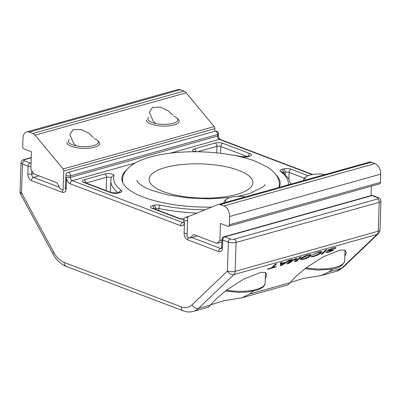 <?xml version="1.0" encoding="UTF-8"?>
<svg xmlns="http://www.w3.org/2000/svg" width="401" height="401" viewBox="0 0 401 401"><rect width="100%" height="100%" fill="white"/><g stroke="black" fill="none" stroke-linecap="round" stroke-linejoin="round"><path stroke-width="0.6" d="M126.561 169.889A79.223 26.06 1.9 0 0 121.829 178.345A79.223 26.06 1.9 0 0 143.352 197.137A79.223 26.06 1.9 0 0 211.663 207.122M279.211 187.377A79.223 26.06 1.9 0 0 280.189 183.598A79.223 26.06 1.9 0 0 276.033 174.846M332.955 268.83L329.411 271.662L321.161 275.557L336.409 271.282A27.318 17.885 -105.7 0 0 341.662 268.229L377.055 234.44L233.908 274.58A5.464 3.579 74.3 0 0 235.126 271.347L378.273 231.212L379.231 202.304L236.084 242.44L235.126 271.347A5.464 1.799 -178.1 0 1 227.407 271.041L228.364 242.134L222.75 240.004L222.49 247.843A5.464 3.579 -105.7 0 1 218.575 251.582L187.693 239.863A5.464 3.579 -105.7 0 1 184.124 233.287L184.5 221.943A5.464 3.579 74.3 0 1 180.585 225.678L70.165 183.788A5.464 3.579 74.3 0 1 66.591 177.207L66.215 188.555A5.464 3.579 -105.7 0 1 62.3 192.29L31.418 180.575A5.464 3.579 -105.7 0 1 27.849 173.999L28.11 166.159L22.491 164.029L21.534 192.936L53.834 252.409A21.854 14.311 -105.7 0 0 64.22 262.465L181.222 306.855A21.854 14.311 -105.7 0 0 192.009 304.83L227.407 271.041A5.464 3.9 46.3 0 0 233.908 274.58L198.515 308.369A27.318 17.885 74.3 0 1 193.257 311.417L208.505 307.146L216.63 298.444L227.016 289.793L243.848 279.066L260.735 272.354L265.422 272.505L266.8 274.77L265.302 278.69M253.427 291.131L249.883 293.963L241.638 297.853L288.033 284.845L296.159 276.144L306.544 267.492L323.376 256.77L340.264 250.054L344.945 250.204L346.329 252.47L344.83 256.389M238.785 170.38A51.904 17.078 -178.1 0 1 252.886 182.691A51.904 17.078 -178.1 0 1 219.873 197.442A51.904 17.078 -178.1 0 1 163.237 191.563A51.904 17.078 -178.1 0 1 149.132 179.247A51.904 17.078 -178.1 0 1 182.144 164.5A51.904 17.078 -178.1 0 1 238.785 170.38M321.161 275.557L303.096 278.51L290.414 282.469M241.638 297.853L223.568 300.81L210.886 304.77M325.527 250.089L321.096 254.319L322.484 253.928L326.915 249.703L325.527 250.089M311.236 256.254C311.276 256.881 312.224 256.906 314.073 256.324C316.584 255.708 318.975 254.535 321.241 252.805L321.828 251.713L318.6 251.993L312.77 254.625L318.224 252.445L320.404 252.274L319.853 253.196L314.645 255.823C313.371 256.219 312.745 256.194 312.755 255.738L311.236 256.254L311.226 256.55M308.048 254.956C305.517 255.582 303.101 256.77 300.805 258.51L300.259 259.517L303.497 259.292C306.078 258.65 308.514 257.442 310.81 255.673L311.281 254.73L308.048 254.956M299.833 257.297L296.083 260.871L296.905 258.119L295.572 258.49L288.745 262.931L292.489 259.352L291.106 259.743L286.675 263.968L288.575 263.437L295.452 258.976L294.66 261.733L296.79 261.131L301.221 256.906L299.833 257.297M288.66 260.429L286.174 262.043L281.813 263.267L281.968 262.304L280.489 262.72L280.364 265.738L281.773 265.347L290.123 260.018L288.66 260.429M275.281 264.179L271.362 267.918L267.938 268.881L267.427 269.367L275.667 267.056L276.179 266.57L272.75 267.532L276.67 263.793L275.281 264.179M327.777 250.309C327.391 250.82 327.622 250.996 328.469 250.836L332.158 250.199L329.166 251.748C327.918 252.169 327.356 252.149 327.487 251.683L326.098 252.074L325.888 252.54L328.71 252.224L333.592 250.034C333.928 249.587 333.742 249.427 333.041 249.542L329.737 250.139L329.191 249.888L332.459 248.455C333.988 247.958 334.619 248.024 334.354 248.65L335.737 248.259L336.038 247.648L332.915 247.978L327.777 250.309L327.547 250.74M334.208 247.653L334.354 248.65M328.795 249.607L329.071 250.119L328.985 249.502M333.316 249.527L333.592 250.034L333.787 249.648M331.903 249.728L332.163 250.465M21.534 192.936A5.464 1.358 151.5 0 0 20.712 194.43A5.464 5.464 0 0 1 20.05 191.643A5.464 1.799 -178.1 0 0 21.534 192.936M377.055 234.44A5.464 3.9 46.3 0 0 378.303 233.743A5.464 5.464 0 0 0 379.993 229.968A5.464 1.799 1.9 0 1 378.273 231.212A5.464 3.579 74.3 0 1 377.055 234.44M335.311 247.477L335.737 248.259M328.544 251.913L328.71 252.224M272.414 266.916L272.75 267.532M275.502 266.76L275.667 267.056M281.597 265.016L281.773 265.347M280.434 264.114L280.926 263.973M281.382 262.47L281.813 263.267M280.936 262.595L280.76 263.678L281.517 265.071L285.241 262.65L281.753 263.627L281.517 265.071M285.081 262.349L285.241 262.65M281.161 262.53L281.753 263.627M296.454 260.52L296.79 261.131M295.151 259.988L295.542 259.878M295.286 258.675L295.452 258.976M288.118 262.595L288.575 263.437M288.409 262.314L288.745 262.931M296.083 260.871L295.326 259.477L295.627 258.475M310.184 254.515L310.81 255.673M301.066 258.279L301.321 258.234M304.003 258.805L309.432 256.054L309.863 255.292L307.542 255.437L302.189 258.124L301.712 258.956L304.003 258.805M301.923 257.637L302.189 258.124M313.793 253.973L314.013 254.374M322.148 253.312L322.484 253.928M221.918 241.998L216.951 243.392L219.888 240.59L220.455 223.467L227.763 226.239A2.185 1.429 -105.7 0 0 228.425 226.279A2.185 1.429 -105.7 0 0 229.332 224.745L229.603 216.495A8.742 5.724 -105.7 0 0 223.888 205.969L220.249 204.59A6.556 4.291 -105.7 0 0 218.274 204.465A6.556 4.291 -105.7 0 0 217.974 204.565L188.47 216.525A2.185 1.429 -105.7 0 0 187.663 218.029L187.031 237.001L189.838 238.069L197.357 235.958M189.838 238.069L193.558 234.515L216.951 243.392M219.888 240.59L221.984 240.004M371.075 195.578L371.386 186.194M228.425 226.279L379.526 183.909A2.185 1.429 -105.7 0 0 380.434 182.375L380.704 174.124A8.742 5.724 -105.7 0 0 374.99 163.603L371.351 162.22A6.556 4.291 -105.7 0 0 369.376 162.094L218.274 204.465M76.18 145.809L73.433 143.017L69.894 134.616L72.982 129.724L80.927 129.428L88.646 133.137L93.313 137.438M155.708 123.508L152.961 120.716L149.423 112.315L152.51 107.423L160.455 107.132L168.174 110.836L172.841 115.142M63.132 189.994L60.325 188.931L56.932 182.686L33.539 173.808L30.862 168.876L31.428 151.748L24.12 148.977A2.185 1.429 74.3 0 1 22.692 146.345L22.967 138.094A8.742 5.724 74.3 0 1 26.591 131.949A8.742 5.724 74.3 0 1 29.228 132.114L32.867 133.498A6.556 4.291 74.3 0 1 35.087 135.177L63.072 168.951A2.185 1.429 74.3 0 1 63.764 171.021L63.132 189.994M26.591 131.949L177.693 89.583A8.742 5.724 74.3 0 1 180.33 89.749L183.969 91.127A6.556 4.291 74.3 0 1 186.189 92.811L214.179 126.581A2.185 1.429 74.3 0 1 214.866 128.651L214.781 131.287M325.106 174.505A15.027 4.942 1.9 0 0 313.206 174.415A15.027 4.942 1.9 0 0 306.043 176.826A15.027 4.942 1.9 0 0 305.637 179.964M303.763 180.49A16.391 5.393 -178.1 0 1 303.637 179.763A16.391 5.393 -178.1 0 1 304.725 177.919L306.043 176.826M245.582 196.806A15.027 4.942 1.9 0 0 226.515 199.127A15.027 4.942 1.9 0 0 225.948 202.064A15.027 4.942 1.9 0 0 226.114 202.264M224.234 202.791A16.391 5.393 -178.1 0 1 224.109 202.059A16.391 5.393 -178.1 0 1 225.202 200.219L226.515 199.127M69.308 139.483A15.027 4.942 1.9 0 0 76.441 145.864A15.027 4.942 1.9 0 0 95.839 144.776A15.027 4.942 1.9 0 0 97.458 140.415A15.027 4.942 1.9 0 0 94.195 138.581M97.458 140.415L98.701 141.593A16.391 5.393 -178.1 0 1 99.664 143.503A16.391 5.393 -178.1 0 1 96.937 146.345A16.391 5.393 -178.1 0 1 78.466 147.974A16.391 5.393 -178.1 0 1 66.902 142.415M148.836 117.182A15.027 4.942 1.9 0 0 155.889 123.548A15.027 4.942 1.9 0 0 175.267 122.521A15.027 4.942 1.9 0 0 176.986 118.12A15.027 4.942 1.9 0 0 173.723 116.28M176.986 118.12L178.229 119.292A16.391 5.393 -178.1 0 1 179.192 121.202A16.391 5.393 -178.1 0 1 176.35 124.099A16.391 5.393 -178.1 0 1 157.899 125.663A16.391 5.393 -178.1 0 1 146.43 120.115M191.828 237.507L220.65 248.445L221.573 248.184M329.411 271.662L341.662 268.229A5.464 3.9 46.3 0 0 342.91 267.532L336.409 271.282M249.883 293.963L290.294 282.635M192.009 304.83A5.464 3.9 46.3 0 0 198.515 308.369L210.766 304.93M66.591 177.207A2.732 0.897 1.9 0 0 70.451 177.362L217.578 136.109L217.628 134.561L70.501 175.813L70.451 177.362A2.732 1.789 -105.7 0 0 72.235 180.65L182.661 222.545A2.732 1.789 -105.7 0 0 183.407 222.615M180.585 225.678A2.732 1.86 -69.2 0 1 182.661 222.545L183.583 222.284M196.981 213.076A90.15 29.659 -178.1 0 1 158.826 208.535A2.732 1.178 -78.5 0 1 160.184 205.202A87.418 28.757 1.9 0 0 203.843 209.813A5.464 1.799 -178.1 0 1 204.901 209.863M160.184 205.202A5.464 1.799 1.9 0 0 153.894 205.297L152.245 205.758A5.464 1.799 1.9 0 0 152.009 208.294L179.147 218.59A5.464 1.799 1.9 0 0 183.864 219.277M85.714 182.831A2.732 1.789 -105.7 0 0 83.934 179.838L104.831 173.979A5.464 1.799 -178.1 0 1 110.972 173.854A5.464 1.799 -178.1 0 1 114.009 175.728A87.418 28.757 1.9 0 0 121.433 190.5A2.732 2.336 127.1 0 0 119.007 192.565M110.836 192.67L83.699 182.375A2.732 1.86 110.8 0 1 84.581 182.4L111.719 192.696A2.732 1.86 110.8 0 0 110.836 192.67A5.464 1.799 1.9 0 0 118.556 192.976L120.205 192.515A5.464 1.799 1.9 0 0 121.433 190.5M83.934 179.838A5.464 1.799 1.9 0 0 83.699 182.375M224.344 153.768L242.294 156.641A2.732 1.178 101.5 0 0 241.833 156.741A87.418 28.757 1.9 0 0 231.798 154.951M195.061 151.753A5.464 1.799 -178.1 0 1 194.254 148.906L215.152 143.047A2.732 1.789 74.3 0 1 216.941 146.335L197.538 151.773M241.833 156.741A5.464 1.799 1.9 0 0 248.129 156.646L249.778 156.184A5.464 1.799 1.9 0 0 250.008 153.648L222.871 143.352A5.464 1.799 1.9 0 0 215.152 143.047M288.299 184.826A87.418 28.757 1.9 0 0 280.585 171.443A2.732 2.336 -52.9 0 1 282.149 171.839L288.665 178.575L290.865 184.109M308.083 175.678L291.186 169.267A5.464 1.799 1.9 0 0 283.462 168.961L281.818 169.428A5.464 1.799 1.9 0 0 280.585 171.443M312.113 174.585L219.362 139.398A2.732 1.789 74.3 0 1 217.578 136.109A2.732 0.897 -178.1 0 0 218.435 135.488L218.485 133.944A2.732 0.897 -178.1 0 1 217.628 134.561A2.732 1.789 -105.7 0 0 215.843 131.272A2.732 1.789 74.3 0 0 215.016 131.222L67.894 172.475A2.732 1.789 74.3 0 1 68.716 172.525A2.732 1.789 -105.7 0 1 70.501 175.813A2.732 0.897 -178.1 0 1 66.641 175.663A2.732 0.897 -178.1 0 1 65.899 175.016L65.198 189.207M70.165 183.788A2.732 1.86 -69.2 0 1 72.235 180.65L135.147 163.012M170.189 153.187L219.362 139.398A2.732 1.86 110.8 0 1 220.244 139.423C218.996 138.46 218.395 137.152 218.435 135.488M377.562 197.748L371.948 195.618L224.821 236.871L230.44 239.001A2.732 0.897 1.9 0 0 234.299 239.151L377.446 199.011A2.732 0.897 1.9 0 0 377.562 197.748A2.732 1.86 -69.2 0 1 378.449 197.768C379.732 198.655 380.248 197.904 380.95 201.061A5.464 1.799 -178.1 0 1 379.231 202.304A2.732 1.789 -105.7 0 0 377.446 199.011M39.022 175.889L33.494 177.437L59.428 187.277M31.824 170.651L31.709 174.149L33.458 173.658M31.228 157.788L24.682 159.628A2.732 0.897 1.9 0 0 24.566 160.891L30.18 163.022L31.062 162.776M155.653 209.362L155.678 208.585L154.48 208.921M153.894 205.297A2.732 1.789 74.3 0 1 155.678 208.585A2.732 0.897 1.9 0 1 158.826 208.535L158.756 210.54M118.135 192.811A90.15 29.659 -178.1 0 1 110.826 180.56L110.435 192.209M106.175 190.59L106.616 177.267L86.17 183.001M285.181 174.41L285.251 172.255L283.592 172.991M304.409 178.209L289.111 172.405L288.895 178.946M216.72 152.861L216.941 146.335A2.732 0.897 -178.1 0 1 220.801 146.485L220.575 153.282M247.377 156.57L220.801 146.485A2.732 1.86 110.8 0 1 222.871 143.352M24.566 160.891A2.732 1.86 110.8 0 0 22.491 164.029A5.464 1.799 -178.1 0 1 21.007 162.731L20.05 191.643M53.834 252.409A5.464 1.358 151.5 0 0 53.012 253.903L20.712 194.43M64.22 262.465A5.464 3.719 110.8 0 0 66.26 266.459C60.777 264.224 56.361 260.038 53.012 253.903M181.222 306.855A5.464 3.719 110.8 0 0 183.262 310.85L66.26 266.459M234.299 239.151A2.732 1.789 -105.7 0 1 236.084 242.44A5.464 1.799 -178.1 0 1 228.364 242.134A2.732 1.86 -69.2 0 1 230.44 239.001M378.449 197.768L372.83 195.638A2.732 1.86 110.8 0 0 371.948 195.618A2.732 1.789 -105.7 0 0 371.125 195.563L223.999 236.816A2.732 2.732 0 0 0 222.009 239.357L221.472 248.495M222.009 239.357A2.732 0.897 -178.1 0 0 222.75 240.004A2.732 1.86 -69.2 0 1 224.821 236.871A2.732 1.789 -105.7 0 0 223.999 236.816M221.397 248.515A2.732 1.789 74.3 0 1 220.65 248.445A2.732 1.86 -69.2 0 0 218.575 251.582M222.49 247.843A2.732 0.897 -178.1 0 1 221.748 247.196M187.658 218.099A2.732 1.789 -105.7 0 0 186.625 217.262A2.732 1.789 -105.7 0 0 185.798 217.207A2.732 2.732 0 0 0 183.808 219.748A2.732 0.897 -178.1 0 0 184.55 220.395A2.732 0.897 -178.1 0 0 187.573 220.7M187.693 239.863A2.732 1.86 -69.2 0 1 188.555 237.582M184.124 233.287A2.732 0.897 1.9 0 0 187.147 233.593M184.5 221.943A2.732 0.897 -178.1 0 1 183.758 221.297L183.808 219.748M66.215 188.555A2.732 0.897 -178.1 0 1 65.473 187.904M62.3 192.29A2.732 1.86 -69.2 0 1 63.183 189.984M31.418 180.575A2.732 1.86 -69.2 0 1 33.494 177.437A2.732 1.789 74.3 0 1 31.709 174.149A2.732 0.897 1.9 0 1 27.849 173.999M31.238 157.508L23.86 159.573A2.732 1.789 74.3 0 1 24.682 159.628M31.032 163.643A2.732 1.789 74.3 0 0 30.18 163.022A2.732 1.86 110.8 0 0 28.11 166.159A2.732 0.897 1.9 0 0 30.942 166.48M179.147 218.59A2.732 1.86 -69.2 0 1 180.034 218.61L183.904 219.121M152.009 208.294A2.732 1.86 -69.2 0 1 152.896 208.314L180.034 218.61M152.245 205.758A2.732 1.789 74.3 0 1 154.029 208.746M203.873 210.279L203.843 209.813M104.831 173.979A2.732 1.789 -105.7 0 1 106.616 177.267A2.732 0.897 -178.1 0 1 109.403 177.157A2.732 0.897 -178.1 0 1 111.197 177.944M114.009 175.728A2.732 2.571 -164.1 0 0 111.298 177.558L110.826 180.56M120.205 192.515A2.732 1.789 -105.7 0 0 119.383 192.46L119.668 192.42M118.556 192.976A2.732 1.789 -105.7 0 0 117.734 192.926L119.383 192.46M283.357 172.796A2.732 0.897 -178.1 0 1 283.602 172.716A2.732 1.789 74.3 0 0 281.818 169.428M283.462 168.961A2.732 1.789 74.3 0 1 285.251 172.255A2.732 0.897 -178.1 0 1 289.111 172.405A2.732 1.86 110.8 0 1 291.186 169.267M196.029 151.758A2.732 1.789 -105.7 0 0 194.254 148.906M250.008 153.648A2.732 1.86 110.8 0 0 247.968 156.405M242.294 156.641L247.307 156.59A2.732 1.789 74.3 0 1 248.129 156.646M249.778 156.184A2.732 1.789 -105.7 0 0 248.951 156.129L249.242 156.089M332.304 248.159L332.459 248.455M328.053 250.074L328.469 250.836M280.865 263.051L281.622 264.444M294.013 259.502L294.179 259.808M303.326 258.976L303.497 259.292M307.387 255.151L307.542 255.437M318.063 252.154L318.224 252.445M320.554 251.547L321.241 252.805M313.898 256.008L314.073 256.324M229.332 224.745L380.434 182.375M229.603 216.495L380.704 174.124M223.888 205.969L374.99 163.603M220.249 204.59L371.351 162.22M180.33 89.749L29.228 132.114M183.969 91.127L32.867 133.498M186.189 92.811L35.087 135.177M214.179 126.581L63.072 168.951M214.866 128.651L63.764 171.021M306.093 267.828A27.318 8.987 1.9 0 0 329.848 268.344A27.318 8.987 1.9 0 0 344.68 260.881L345.035 250.244M226.565 290.129A27.318 8.987 1.9 0 0 265.151 283.181L265.507 272.545M183.262 310.85C186.61 312.118 189.944 312.309 193.257 311.417M342.91 267.532L378.303 233.743M380.95 201.061L379.993 229.968M188.986 216.314L185.798 217.207M183.758 221.297L183.483 222.595M23.86 159.573C23.413 160.099 22.24 158.991 21.007 162.731M67.894 172.475A2.732 2.732 0 0 0 65.899 175.016M218.485 133.944A2.732 2.732 0 0 0 215.016 131.222M312.685 174.49L220.244 139.423M372.83 195.638A2.732 2.732 0 0 0 371.125 195.563M117.734 192.926L111.719 192.696M195.994 151.758L194.575 151.312L194.916 151.718M247.307 156.59L248.951 156.129M331.978 249.713L332.274 250.254M301.712 258.956L301.261 258.119M309.863 255.292L309.497 254.61M320.058 251.633L320.404 252.274M303.637 179.763L303.612 180.535M304.966 268.68L317.121 270.058L329.326 269.467C338.349 268.5 343.467 265.642 344.68 260.881M224.109 202.059L224.084 202.836M265.151 283.181L264.314 285.692L262.725 287.382L257.637 289.983L247.828 292.008L237.778 292.364L225.437 290.981M136.881 180.34L137.177 181.197C138.245 183.533 144.701 187.934 151.628 190.32L168.079 194.996L187.999 197.959L209.257 198.851L229.688 197.573M237.778 196.375L249.417 193.643L263.768 186.54L265.041 184.59M279.081 187.412L279.347 185.067C279.763 179.342 276.099 172.6 267.302 167.016L255.372 161.227C234.149 153.017 199.538 149.713 171.623 153.017C156.601 154.721 144.586 157.974 135.583 162.766C126.876 167.899 122.541 173.598 122.571 179.864L122.731 182.585"/></g></svg>
